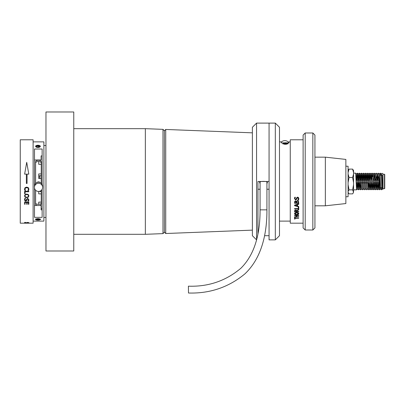 <?xml version="1.0" encoding="UTF-8"?>
<svg xmlns="http://www.w3.org/2000/svg" width="405" height="405" viewBox="0 0 405 405"><rect width="100%" height="100%" fill="white"/><g stroke="black" fill="none" stroke-linecap="round" stroke-linejoin="round"><path stroke-width="0.61" d="M162.992 233.619L162.992 129.352L164.395 130.78L164.395 232.197L162.992 233.619L145.349 234.308L73.766 234.308M145.349 234.308L145.349 128.668L73.766 128.668M45.967 250.989L45.967 111.988L73.766 111.988L73.766 250.989L45.967 250.989M260.081 183.713L259.575 182.422C259.185 181.035 267.816 181.035 267.427 182.427L266.92 183.713M164.395 232.197L165.731 233.513L165.731 129.458L164.395 130.78M252.381 230.136L165.731 233.513M256.552 239.866L252.381 235.7L252.381 127.276L256.552 123.105L256.588 239.866M275.319 239.866L279.485 235.7L279.485 127.276L275.319 123.105L275.319 239.866L269.062 239.866L269.062 123.105L269.062 181.486L257.939 181.486L257.939 233.989M305.203 229.999L303.117 227.914L303.117 135.062L305.203 132.977L305.203 229.999L312.847 229.999L312.847 132.977L305.203 132.977M312.847 229.999L314.933 227.914L314.933 135.062L312.847 132.977M281.222 142.879L281.222 141.871L281.222 142.879L284.28 142.879M286.507 142.879L288.871 142.879L288.871 141.871L288.871 142.879M303.117 139.786L290.258 139.786L290.258 223.185L303.117 223.185M298.46 197.508L298.844 198.647L298.52 200.045L297.842 200.045L298.369 198.647L297.64 197.645L297.017 198.156L296.83 199.052L295.675 200.045L294.465 198.612L294.754 197.255L295.412 197.255L294.936 198.617L295.62 199.523L296.263 198.971L296.475 197.984L297.559 197.108L298.46 197.508M298.399 200.946L298.738 203.28L294.567 203.28L294.744 201.27L295.508 200.89L296.379 201.376L297.462 200.566L298.399 200.946M298.738 204.287L297.579 204.631L297.579 206.15L298.738 206.479L298.738 206.93L294.567 205.7L294.567 205.092L298.738 203.816L298.738 204.287M298.738 208.965L294.567 208.965L294.567 208.57L298.262 208.57L298.262 206.97L298.738 206.97L298.738 208.965M298.738 209.831L297.103 210.838L297.103 211.451L298.738 211.451L298.738 211.815L294.567 211.815L294.794 210.251L295.711 209.906L296.936 210.509L298.738 209.36L298.738 209.831M296.657 212.428L298.272 212.772L298.844 213.683L298.272 214.559L296.657 214.873L295.032 214.559L294.465 213.683L295.032 212.772L296.657 212.428M298.738 215.708L296.678 215.708L296.678 216.842L298.738 216.842L298.738 217.12L294.567 217.12L294.567 216.842L296.207 216.842L296.207 215.708L294.567 215.708L294.567 215.404L298.738 215.404L298.738 215.708M295.042 218.168L298.738 218.416L295.042 218.416L295.042 219.08L294.567 219.08L294.567 217.444L295.042 217.444L295.042 218.168M298.738 218.356L295.042 218.416M295.042 219.019L294.567 219.019M298.738 215.652L296.678 215.708M298.738 217.06L294.567 217.06M296.207 215.708L294.567 215.652M298.844 213.632L298.272 214.503L296.657 214.817L295.032 214.503L294.465 213.632M298.369 213.683L296.657 212.762L294.936 213.683L296.657 214.523L298.369 213.683L296.657 212.812L294.936 213.683M298.738 209.785L297.103 210.838M298.738 211.764L294.567 211.764M296.627 211.061L296.409 210.458L295.746 210.281L295.189 210.473L295.042 211.451L296.627 211.451L296.409 210.504L295.746 210.327L295.042 210.949M298.738 208.919L294.567 208.919M298.738 204.252L297.579 204.631M298.738 206.884L294.567 205.659M297.103 204.778L295.007 205.355L297.103 206.013L297.103 204.778L295.007 205.396M298.738 203.239L294.567 203.239M298.262 202.196L298.09 201.31L297.488 201.047L296.845 201.351L296.733 202.824L298.262 202.824L298.09 201.346L297.488 201.077L296.845 201.386L296.733 202.075M295.159 201.553L295.042 202.824L296.257 202.824L296.121 201.579L295.584 201.371L295.159 201.553L295.042 202.789M296.121 201.579L295.159 201.589M296.257 202.216L296.121 201.614M298.844 198.622L298.52 200.014L297.842 200.014M298.369 198.647L297.64 197.62L297.017 198.131L296.83 199.027L295.675 200.014L294.465 198.582M295.412 197.255L294.936 198.617M288.77 142.879A4.085 3.037 180 0 0 284.837 140.662A4.085 3.037 180 0 0 281.222 142.287M284.173 143.097L285.935 142.97L287.155 143.4L286.618 143.962L284.857 144.089L283.632 143.659L284.173 143.097L284.442 143.522L284.138 143.836M287.084 143.026A2.293 0.744 0 0 0 283.242 143.274A2.293 0.744 0 0 0 285.393 144.276A2.293 0.744 0 0 0 287.55 143.274A2.293 0.744 0 0 0 287.084 143.026M285.814 144.018L285.814 143.421L284.442 143.522L284.442 143.942M286.568 143.962L286.765 143.76L285.814 143.421L285.935 142.97M286.765 143.76L287.155 143.4M33.109 221.105L43.882 221.105L43.882 141.871L33.109 141.871M42.14 184.351L42.14 149.015L34.496 149.015L34.496 185.591M42.14 189.267L42.14 217.358L34.496 217.358L34.496 188.026M42.14 209.861L41.102 209.861L41.102 205.512L34.496 205.512M34.496 159.975L41.102 159.975L41.102 155.905L41.102 159.975M20.25 223.185L20.25 139.786L33.109 139.786L33.109 223.185L20.25 223.185M24.629 223.18L28.801 223.003L24.629 223.18M24.907 222.856L24.523 222.679L24.847 222.411L25.525 222.411L24.999 222.679L25.728 222.836L27.692 222.411L28.902 222.684L25.809 222.907L24.523 222.613M26.365 183.46L27.059 183.46L26.365 183.46L26.365 174.12L24.629 174.12L26.715 162.319L28.801 174.12L26.715 162.319M27.059 183.46L27.059 174.12L28.801 174.12M25.525 190.471L24.892 190.471L24.649 189.884L24.523 189.11L25.054 187.672L26.71 187.11L28.34 187.667L28.902 189.115L28.547 190.487L27.899 190.487L28.431 189.079L28.001 188.082L26.705 187.687L25.414 188.102L24.999 189.084L25.525 190.487L24.892 190.487L24.523 189.1M25.105 191.773L25.105 193.752L24.629 193.752L24.629 191.256L28.801 191.256L28.801 191.773L25.105 191.773L28.801 191.752M26.71 197.67L25.095 197.184L24.523 195.878L25.095 194.552L26.71 194.056L28.335 194.552L28.902 195.878L28.335 197.184L26.71 197.67L25.095 197.159L24.523 195.853M24.907 200.814L24.523 199.7L24.847 198.298L25.525 198.298L24.999 199.706L25.728 200.683L26.35 200.186L26.538 199.3L27.692 198.298L28.902 199.741L28.613 201.052L27.955 201.052L28.431 199.736L27.748 198.83L27.105 199.387L26.892 200.353L25.809 201.194L24.907 200.814L24.523 199.67M24.999 199.706L25.525 198.298M27.16 202.439L27.16 204.282L26.689 204.282L26.689 202.439L25.105 202.439L25.105 204.282L24.629 204.282L24.629 201.979L28.801 201.979L28.801 204.282L28.325 204.282L28.325 202.439L27.16 202.439L28.325 202.439M41.102 155.905L42.14 155.905M28.801 204.242L28.325 204.242M27.16 204.242L26.689 204.242M26.689 202.439L25.105 202.439M25.105 204.242L24.629 204.242M28.902 199.711L28.613 201.022L27.955 201.022M28.431 199.736L27.748 198.799L27.105 199.356L26.892 200.323L25.809 201.163L24.907 200.779M28.902 195.853L28.335 197.159L26.71 197.645M28.431 195.878L28.431 195.853C28.294 194.977 27.722 194.552 26.71 194.587C25.702 194.552 25.135 194.977 24.999 195.853L24.999 195.878C25.135 196.754 25.702 197.169 26.71 197.134C27.717 197.169 28.289 196.754 28.431 195.878C28.294 194.997 27.722 194.572 26.71 194.608C25.702 194.572 25.135 194.997 24.999 195.878M25.105 193.732L24.629 193.732M28.902 189.1L28.547 190.471L27.899 190.471M28.431 189.079L28.001 188.072L26.705 187.677L25.414 188.092L24.999 189.074M26.715 162.349L24.629 174.13M25.525 222.421L24.999 222.679M28.902 222.618L28.249 222.821M28.431 222.684L24.907 222.785M28.674 223.003L28.223 223.018M41.239 163.215C41.315 160.927 35.534 160.927 35.61 163.215M35.61 203.042C35.534 204.748 41.315 204.748 41.239 203.042M35.61 183.399L35.61 162.061C35.438 159.646 41.411 159.646 41.239 162.061L41.239 183.202M41.239 190.416L41.239 204.409L40.161 205.512M35.61 190.218L35.61 204.409L36.688 205.512M41.239 173.927L38.738 173.927L38.738 178.549L41.239 178.549M38.738 164.344L38.738 161.484L38.738 164.344L41.239 164.344M38.738 202.115L38.738 204.328L38.738 202.115L41.239 202.115M38.738 191.433L38.738 193.884L41.239 193.884M38.738 176.98L39.847 176.98M38.738 175.76L39.847 175.76M39.847 178.549L39.847 175.704L41.239 175.704M41.239 191.57L39.847 191.57L39.847 191.221M38.531 183.318A4.085 4.06 0 0 1 42.611 187.378A4.085 4.06 0 0 1 38.531 191.438A4.085 4.06 0 0 1 34.445 187.378A4.085 4.06 0 0 1 38.531 183.318M34.445 187.378L34.445 186.239A4.085 4.06 0 0 1 38.531 182.179A4.085 4.06 0 0 1 42.611 186.239L42.611 187.378M36.992 182.478A2.258 2.248 0 0 1 40.07 182.478M39.493 219.738L37.893 220.006L36.369 219.692L36.45 219.1L38.055 218.832L39.574 219.145L39.493 219.738L39.194 219.07M36.739 220.052A2.293 0.749 180 0 0 40.125 219.677A2.293 0.749 180 0 0 37.974 218.67A2.293 0.749 180 0 0 35.822 219.677A2.293 0.749 180 0 0 36.739 220.052M37.908 218.852L37.908 219.55L39.153 219.338L39.153 219.059M36.759 219.049L37.908 219.55L37.893 220.006M36.723 219.302L36.369 219.692M39.194 147L37.432 147.187L36.212 146.549L36.749 145.714L38.51 145.522L39.736 146.165L39.194 147M36.283 147.106A2.293 1.109 0 0 0 39.386 147.228A2.293 1.109 0 0 0 39.882 145.744A2.293 1.109 0 0 0 36.06 145.744A2.293 1.109 0 0 0 36.283 147.106M37.022 146.974L37.022 146.159L36.627 146.767M38.394 147.086L38.394 146.013L37.022 146.159L36.749 145.714M39.017 147.02L39.341 146.514L38.394 146.013L38.51 145.522M39.736 146.165L39.341 146.514M260.081 209.846L266.92 209.846C267.037 232.718 262.136 257.671 244.807 273.957C228.582 287.312 209.81 293.666 188.492 293.012L188.406 286.173C208.357 286.877 225.843 280.908 240.859 268.267C256.188 253.155 260.121 230.536 260.081 209.846L260.081 181.729M345.86 196.744L348.082 196.744L348.082 166.232L345.86 166.232M358.835 182.857L358.531 189.813L357.807 175.249L357.575 173.163L357.291 176.757L357.954 180.119M358.283 180.119L359.205 176.757L359.873 180.119M361.027 182.857L360.445 189.813L359.721 175.249L359.488 173.163L359.205 176.757M360.88 183.156L360.749 182.857M360.202 180.119L361.118 176.757L361.786 180.119M360.465 189.813L361.427 189.008L362.364 189.813L361.64 175.249L361.407 173.163L361.118 176.757M362.941 182.857L362.794 183.156L362.667 182.857M362.116 180.119L363.037 176.757L363.7 180.119M365.254 189.008L364.298 189.813L364.191 189.383L363.553 175.249L363.32 173.163L363.037 176.757M364.859 182.857L364.708 183.156L364.581 182.857M364.029 180.119L364.951 176.757L365.619 180.119M367.173 189.008L366.211 189.813L366.105 189.383L365.467 175.249L365.234 173.163L364.951 176.757M366.773 182.857L366.626 183.156L366.495 182.857M365.948 180.119L366.864 176.757L367.532 180.119M368.413 182.857L368.11 189.813L367.386 175.249L367.153 173.163L366.864 176.757M367.861 180.119L368.783 176.757L369.446 180.119M370.605 182.857L370.023 189.813L369.299 175.249L369.066 173.163L368.783 176.757M370.342 177.522L370.697 176.757L371.365 180.119M372.489 182.918L371.942 189.813L371.213 175.249L370.98 173.163L370.697 176.757M374.438 182.857L373.856 189.813L373.132 175.249L372.899 173.163L372.615 176.757M374.286 183.156L374.159 182.857M373.607 180.119L374.174 177.522M376.351 182.857L375.769 189.813L375.045 175.249L374.812 173.163L374.529 176.757L375.192 180.119M376.199 183.156L376.073 182.857M375.526 180.119L376.442 176.757L377.111 180.119M378.265 182.857L377.688 189.813L376.746 173.163L375.769 173.968M378.118 183.156L377.992 182.857M377.44 180.119L378.361 176.757L379.024 180.119M379.829 187.773L379.515 189.383L378.665 173.163L377.602 174.352L377.273 180.119M379.353 180.119L379.606 178.423M381.748 187.773L381.429 189.383L380.791 175.249L380.578 173.163L380.356 175.198M382.173 175.198L382.75 189.241L382.386 188.624L381.748 175.851L381.535 173.968L381.353 175.198M382.664 187.829L382.472 189.008M380.751 187.773L380.472 188.624L379.601 173.968L380.558 173.163M379.08 182.857L378.645 189.008L377.708 173.968L376.746 173.163M377.166 182.857L376.726 189.008L375.789 173.968L374.833 173.163M375.248 182.857L374.726 188.624L373.856 173.968L374.812 173.163M373.334 182.857L372.894 189.008L371.962 173.968L371.527 180.119M371.42 182.857L370.98 189.008L370.043 173.968L369.613 180.119M369.502 182.857L369.066 189.008L368.13 173.968L367.7 180.119M369.087 189.008L368.13 189.813L367.067 188.624L366.216 173.968L365.781 180.119M366.191 189.813L365.148 188.624L364.298 173.968L363.867 180.119M364.277 189.813L363.234 188.624L362.384 173.968L361.954 180.119M361.402 189.008L360.47 173.968L360.035 180.119M359.929 182.857L359.488 189.008L358.552 173.968L358.121 180.119M358.01 182.857L357.575 189.008L356.638 173.968L356.213 179.987M356.375 179.957L357.291 176.757M357.195 182.857L357.028 183.202L356.213 183.202M357.028 183.202L356.608 189.834L355.656 173.148L353.555 173.143M381.515 173.968L382.269 173.335L383.024 173.963L383.024 189.013L382.755 189.241M348.082 172.586L349.034 169.103L348.082 170.49M349.034 169.103L352.608 169.103L353.555 172.586L353.555 173.993L352.608 177.481L353.555 182.63L353.555 184.71L352.608 189.864L353.555 192.203L352.608 193.873L349.034 193.873L348.082 192.203M353.555 172.586L353.555 170.49L352.608 169.103M348.082 191.53L349.034 189.864L352.608 189.864M349.034 189.864L348.082 184.71M348.082 182.63L349.034 177.481L352.608 177.481M349.034 177.481L348.082 173.993M353.555 173.993L353.555 182.63M353.555 184.71L353.555 191.53M353.555 192.203L353.241 193.028M384.75 188.3L384.75 174.535L384.75 188.3M379.606 175.198L379.606 187.773L382.659 187.773M345.86 159.418L345.86 203.553L325.357 205.811L325.357 157.16L345.86 159.418M257.939 189.231L260.081 189.231M266.92 189.231L269.062 189.231M357.048 183.156L356.532 189.383L355.666 173.158L356.638 173.968L357.575 173.163M383.024 188.71L384.477 188.71L384.477 174.261L384.75 174.535M162.992 129.352L145.349 128.668M252.381 132.835L165.731 129.458M275.319 123.105L256.552 123.105M264.581 235.7L269.062 235.7M290.258 141.871L288.871 141.871M281.222 141.871L279.485 141.871M290.258 221.105L279.485 221.105M283.242 143.274L282.589 143.851M287.55 143.274L288.203 143.851M43.882 217.455L45.967 217.455M43.882 145.522L45.967 145.522M41.102 208.59L42.14 208.59M40.125 219.677L40.778 219.1M35.822 219.677L35.169 219.1M36.06 145.744L35.483 146.165M39.882 145.744L40.465 146.165M266.92 209.846L266.92 181.729M358.531 189.813L357.575 189.008M360.445 189.813L359.488 189.008M359.488 173.163L358.531 173.968M363.32 173.163L362.364 173.968L361.422 173.163L360.445 173.968M365.234 173.163L364.277 173.968M367.153 173.163L366.191 173.968M370.023 189.813L369.066 189.008M369.066 173.163L368.11 173.968L367.173 173.163M371.942 189.813L370.98 189.008M370.98 173.163L370.023 173.968M374.833 189.008L373.876 189.813L372.894 189.008M372.899 173.163L371.937 173.968M375.769 189.813L374.812 189.008M377.688 189.813L376.726 189.008M380.578 189.008L379.622 189.813L378.645 189.008M381.515 189.813L380.558 189.008M356.608 189.834L353.555 189.834M381.535 189.813L382.492 189.008M380.578 173.163L381.535 173.968M378.665 173.163L379.622 173.968M377.703 189.813L378.665 189.008M375.789 189.813L376.746 189.008M372.919 173.163L373.876 173.968M371.957 189.813L372.919 189.008M371 173.163L371.962 173.968M370.043 189.813L371 189.008M369.087 173.163L370.043 173.968M365.254 173.163L366.216 173.968M363.341 173.163L364.298 173.968M362.384 189.813L363.341 189.008M359.508 173.163L360.47 173.968M358.552 189.813L359.508 189.008M357.595 173.163L358.552 173.968M356.638 189.813L357.595 189.008M379.794 175.198L382.381 175.198M356.203 182.857L367.694 182.857M370.57 182.857L371.522 182.857M373.44 182.857L379.606 182.857M356.101 180.119L369.507 180.119M373.339 180.119L379.606 180.119M383.024 174.261L384.477 174.261M384.477 188.71L384.75 188.436M348.082 192.481L348.396 193.028M314.933 205.811L325.357 205.811M314.933 157.16L325.357 157.16"/></g></svg>
